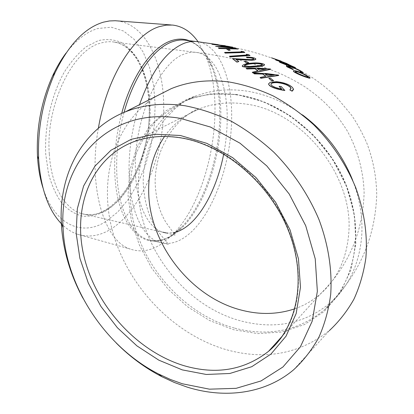<?xml version="1.0" encoding="UTF-8"?>
<svg xmlns="http://www.w3.org/2000/svg" width="414" height="414" viewBox="0 0 414 414"><rect width="100%" height="100%" fill="white"/><g stroke="black" fill="none" stroke-linecap="round" stroke-linejoin="round"><path stroke-width="0.31" stroke-dasharray="2.07 1.55" d="M284.837 90.506L281.215 86.738L279.083 86.542M293.485 89.564L292.444 87.67C289.195 84.575 283.864 82.655 276.449 81.905L270.078 82.526L268.474 83.845M291.037 88.731L289.862 90.164M281.504 88.979L281.748 89.233C276.888 88.368 273.504 87.157 271.589 85.6L270.885 84.233M273.602 80.937L270.606 78.494L268.815 78.5M278.715 75.467L267.853 73.852L253.575 73.345M265.747 76.274L260.054 77.692M270.621 69.35L258.264 68.269L246.056 68.486M257.855 70.753L252.24 72.486M281.225 61.344L287.114 63.803L275.424 59.849M284.418 62.83L288.967 64.625L283.662 62.354L290.773 65.924L287.419 64.16L271.46 57.976M295.482 67.906L284.496 63.042C281.649 62.079 279.916 61.67 279.29 61.81M287.099 65.039L281.215 62.395M302.96 72.647L302.277 72.072C299.819 70.452 296.17 68.75 291.327 66.959C288.454 66.033 286.788 65.722 286.338 66.028M301.014 71.71L300.088 71.762M293.36 69.443L288.703 67.275L288.227 66.659M310.065 77.842L304.632 74.479L298.551 71.85C295.612 70.872 293.857 70.571 293.293 70.954M225.112 46.109L228.119 46.575L215.513 46.301M232.746 47.341L217.381 44.919L226.779 46.187L211.968 44.464M236.399 48.495L220.828 46.425L222.815 46.42M238.179 49.209L218.38 48.102M230.236 50.358L227.923 48.94L226.329 48.935M241.864 51.833L224.564 52.625M244.767 52.495L243.479 51.791L241.196 51.46M247.044 54.917L229.434 56.428M249.947 55.554L248.617 54.746L246.294 54.457M255.821 59.114L255.407 58.695C253.606 57.737 250.589 57.282 246.356 57.323M238.852 61.769L236.058 59.512M253.725 58.938L253.725 58.938C253.792 59.383 252.825 59.668 250.827 59.792L232.414 58.752M248.669 63.104L246.076 61.308L244.395 61.515M264.551 64.703L264.189 64.512C260.991 63.171 256.597 62.788 251.008 63.368C246.346 63.761 243.406 64.62 242.195 65.945M198.078 41.762L206.156 57.003C226.768 107.221 209.619 197.939 172.555 234.759L163.126 242.842C152.088 250.667 141.153 252.747 130.322 249.093C104.494 241.378 87.597 187.361 98.387 128.174M117.095 20.866C147.534 24.405 165.698 67.337 163.556 114.336C161.527 161.429 140.32 210.395 111.226 228.926C99.717 236.125 88.239 237.822 76.797 234.013C71.275 232.026 66.121 228.585 61.339 223.689M66.007 53.116C76.098 39.956 86.728 31.749 97.901 28.499L111.283 27.215L123.6 31.055L134.322 39.496L143.047 51.859L149.516 67.378L153.578 85.263L155.178 104.716L154.318 124.966L151.079 145.252L145.588 164.839L138.017 182.988L128.609 198.984L117.669 212.108L105.58 221.681C82.117 236.653 54.348 225.128 42.844 187.485M293.666 369.749L329.384 330.574C299.374 354.048 265.022 360.423 226.334 349.701C174.077 334.528 129.282 287.854 113.452 234.412C97.72 181.084 112.996 123.212 156.973 95.867M116.251 343.025C102.988 329.616 91.867 314.65 82.888 298.121M288.972 64.439L283.668 62.167L290.778 65.743L280.868 61.018M293.324 66.887L290.975 66.142M290.97 66.333L286.778 63.797M286.773 63.984L288.092 64.501M307.995 76.973L308.016 77.009C307.995 77.402 306.65 77.102 303.979 76.109L303.99 75.912M303.979 76.109C300.424 74.82 297.671 73.552 295.731 72.315L295.736 72.119M295.731 72.315L295.301 71.669M229.434 46.544L225.159 45.68M262.46 64.77C261.772 65.536 259.34 66.023 255.169 66.224L249.564 66.468M249.559 66.664L244.42 66.043M244.415 66.235L244.239 65.79M265.333 69.2L259.78 70.504L257.249 68.584M257.244 68.781L257.549 68.791M273.364 75.048L267.698 76.124L265.048 73.982M265.043 74.178L265.364 74.204M223.7 154.018C225.899 142.758 227.069 131.585 227.203 120.505C227.788 85.465 216.082 55.564 196.935 52.511C193.007 51.859 188.913 52.335 184.649 53.944C159.338 61.624 133.298 120.552 135.45 170.982C136.216 204.299 147.953 228.052 162.956 232.233L175.075 235.142L166.055 222.535C159.323 211.766 155.674 198.14 155.11 181.653C155.302 170.806 157.351 160.161 161.253 149.718C167.711 134.948 174.128 127.145 179.888 121.354C192.37 109.958 196.898 109.487 198.627 108.892L198.911 109.042C184.67 115.009 173.223 124.143 164.56 136.444M166.143 232.942L173.533 232.72M294.877 308.766C304.145 305.532 312.534 300.704 320.053 294.282C337.079 279.409 346.642 259.123 348.733 233.424C354.141 175.66 301.433 110.471 245.285 103.997C228.523 101.616 213.065 103.298 198.911 109.042L131.947 142.437C147.079 136.361 163.809 134.84 182.139 137.867C220.419 144.455 260.261 174.537 281.598 214.664C302.903 254.822 303.648 300.755 285.629 330.983M352.728 180.416C359.911 199.17 362.902 217.738 361.707 236.125C359.311 263.899 349.059 285.986 330.962 302.375C305.232 323.567 275.382 329.803 241.424 321.078C185.079 306.577 139.223 247.448 138.343 189.643C136.972 148.719 158.51 110.357 196.034 96.048C211.197 90.216 227.69 88.508 245.518 90.925C265.462 93.838 284.496 101.86 302.613 114.978M195.884 41.498L197.607 41.705C219.332 45.038 232.373 78.893 231.649 118.057C231.333 164.86 211.777 217.924 185.788 236.518C176.959 242.925 168.25 244.891 159.664 242.423C143.125 237.677 130.048 211.502 129.085 174.485C128.547 151.032 132.019 127.771 139.497 104.695M236.767 94.495L210.55 93.874L186.414 99.603L165.538 111.071L148.797 127.408L136.786 147.591L129.836 170.537L128.035 195.123L131.279 220.274L139.311 244.953L151.731 268.2L168.032 289.091L187.589 306.8L209.66 320.555L233.398 329.684L257.839 333.627L281.903 331.992L304.435 324.576L324.219 311.452L340.075 293.009L350.912 269.995L355.874 243.525L354.436 215.052L346.487 186.264L332.406 158.945L313.036 134.824L289.614 115.382L263.651 101.72L236.767 94.495M234.324 328.054C185.788 314.645 144.491 269.685 133.034 219.622C128.64 197.892 129.277 177.026 134.943 157.025C139.658 144.284 146.256 132.765 154.727 122.466C164.203 113.069 175.21 105.565 187.744 99.96C203.046 94.076 219.715 92.384 237.755 94.873C282.322 101.145 327.784 138.188 346.337 185.467C364.977 232.756 354.669 283.155 324.788 309.522C298.804 330.869 268.65 337.048 234.324 328.054M189.364 40.717C199.036 44.702 206.55 53.453 211.906 66.965C217.267 80.906 219.886 97.238 219.762 115.961C219.596 157.672 204.118 204.392 181.632 227.115L173.285 234.272C147.058 254.672 116.412 229.563 114.761 171.929C114.155 152.652 116.463 133.153 121.69 113.426M124.055 112.401C118.585 132.454 116.148 152.326 116.748 172.012C117.881 208.801 131.285 234.893 148.124 239.706C156.87 242.216 165.719 240.306 174.677 233.982C201.038 215.622 220.724 162.904 220.822 116.339C221.381 77.371 207.942 43.661 185.824 40.293C196.96 42.466 205.654 51.357 211.906 66.965L206.156 57.003M49.307 153.941C45.452 105.663 72.471 50.063 100.431 43.185C105.135 41.731 109.689 41.359 114.093 42.062C135.564 45.364 149.677 74.354 150.122 108.111C151.25 148.9 132.594 194.792 106.921 209.598C98.454 214.576 90.035 215.911 81.662 213.608C64.827 209.034 51.134 185.834 49.307 153.941M149.449 107.309C148.74 89.217 145.076 73.599 138.457 60.449C133.567 52.583 127.776 46.559 121.085 42.383C113.974 39.433 106.408 38.838 98.382 40.593L86.324 46.684C78.344 53.044 70.965 61.588 64.175 72.31C51.372 95.282 44.365 126.291 45.747 154.256L48.536 173.818C51.817 185.643 56.309 195.511 62.012 203.434C68.243 210.038 75.074 214.281 82.5 216.175C90.076 216.713 97.632 215.068 105.166 211.233C131.486 195.486 150.323 149.221 149.449 107.309M162.956 232.233L81.662 213.608C114.595 224.429 151.576 162.868 149.133 107.676C148.704 73.687 134.446 45.069 114.093 42.062L196.935 52.511C215.616 54.948 233.605 58.493 250.889 63.145C272.065 69.402 287.59 75.953 304.999 86.873C320.752 97.828 333.192 108.665 346.922 130.348C357.448 149.247 363.404 170.666 364.118 192.686C362.892 232.792 348.2 266.657 320.053 294.282L282.508 335.857M287.419 64.16C268.319 56.03 248.731 50.156 228.657 46.544M289.272 64.998L307.493 74.598C314.324 78.65 325.859 86.728 336.887 97.647L351.455 114.988C356.997 123.077 362.172 132.573 366.97 143.472C373.154 159.871 376.409 176.907 376.735 194.585C375.301 236.663 360.04 272.593 330.962 302.375L324.788 309.522C354.368 283.58 364.879 233.341 346.14 185.808C327.51 138.307 281.722 101.135 237.31 94.946C219.373 92.482 202.85 94.154 187.744 99.96L195.755 96.001C193.887 96.705 189.969 96.462 175.163 108.551L164.705 119.568C160.094 125.504 155.664 132.847 151.415 141.614C146.044 154.805 143.296 168.322 143.182 182.16C144.222 202.767 149.356 219.441 158.572 232.187L168.55 244.405L148.124 239.706C159.09 242.785 170.257 238.593 181.632 227.115L172.555 234.759M226.779 46.187L218.188 44.665M76.797 234.013L130.322 249.093M171.184 24.959L172.669 25.073M289.246 64.796L287.388 63.963M228.631 46.363L226.758 46.006"/><path stroke-width="0.62" d="M268.474 83.845L269.447 85.522C272.495 87.809 277.623 89.465 284.837 90.506L281.22 86.526L279.088 86.329L281.753 89.02C276.899 88.156 273.509 86.945 271.594 85.393L270.937 84.482C270.663 83.023 272.8 82.345 277.354 82.453C283.3 83.105 287.621 84.658 290.317 87.111L290.99 88.218L289.867 89.957L292.139 90.982L293.438 89.01L292.455 87.463C289.205 84.368 283.869 82.448 276.454 81.698L270.083 82.319L268.536 84.12L269.452 85.315C272.5 87.597 277.628 89.258 284.842 90.299M289.867 89.957L292.134 91.194L293.485 89.564M270.885 84.233C271.237 83.059 273.39 82.536 277.344 82.66C283.29 83.312 287.616 84.865 290.312 87.318L291.037 88.731M279.088 86.329L281.504 88.979M268.821 78.293L271.796 80.89L273.607 80.73L270.611 78.293L268.821 78.293L271.801 80.683L273.607 80.73M260.059 77.49L260.882 78.282L278.715 75.467L278.524 75.11L266.073 73.501L253.58 73.143L254.408 73.687L262.642 73.837L265.969 76.228L260.059 77.49L260.887 78.075L278.72 75.265M253.58 73.143L254.403 73.889L262.636 74.039L265.747 76.274M252.245 72.284L253.032 72.999L270.621 69.35L270.44 69.019L258.232 68.072L246.061 68.289L246.853 68.807L254.895 68.564L258.072 70.701L252.245 72.284L253.037 72.797L270.627 69.154M246.061 68.289L246.847 69.003L254.889 68.76L257.855 70.753M280.868 61.018L271.465 57.789L287.119 63.621L282.208 61.758L275.429 59.668L276.117 60.206L284.418 62.83M271.465 57.789L281.23 61.163M279.29 61.81L279.88 62.379L286.892 65.158L287.104 64.848L281.137 62.317C281.204 62.043 282.534 62.333 285.127 63.202L290.188 66.074L294.457 67.508L295.487 67.72L294.877 67.337L284.501 62.856C281.147 61.738 279.414 61.37 279.29 61.748L287.104 64.848M281.215 62.395L285.122 63.389L290.183 66.261L295.482 67.777M286.338 66.028L286.943 66.804L292.972 69.573L293.366 69.252L288.211 66.638C288.175 66.199 289.51 66.411 292.206 67.285C295.85 68.615 298.613 69.894 300.502 71.11L301.061 71.57L300.098 71.57L301.625 72.367L302.97 72.455L302.282 71.886C299.814 70.256 296.165 68.553 291.332 66.773C287.885 65.676 286.224 65.443 286.353 66.059L292.977 69.381L293.366 69.252M300.098 71.57L301.62 72.559L302.96 72.626M288.227 66.659C288.667 66.473 289.991 66.747 292.201 67.472C295.839 68.807 298.608 70.08 300.497 71.301L301.014 71.71M293.293 70.954L293.914 71.813C296.408 73.397 300.046 75.053 304.818 76.781L309.299 78.215L310.06 78.039M225.159 45.68L211.968 44.288L228.119 46.399L215.622 46.363L236.399 48.495L235.768 48.081L220.828 46.244L232.751 47.165L217.381 44.743L229.434 46.544M211.968 44.288L225.112 46.109M222.815 46.42L232.751 47.165M218.38 47.92L218.97 48.505L238.179 49.028L218.38 47.92L218.97 48.324L238.179 49.028M226.329 48.754L228.626 50.389L230.236 50.172L227.928 48.759L226.329 48.754L228.626 50.208L230.236 50.172M224.569 52.438L225.18 53.095L244.767 52.495L243.484 51.61L241.202 51.279L242.216 51.848L224.569 52.438L225.18 52.914L244.767 52.314M241.202 51.279L241.864 51.833M229.434 56.242L230.065 56.925L249.947 55.554L248.623 54.56L246.299 54.27L247.349 54.922L229.434 56.242L230.07 56.739L249.947 55.367M246.299 54.27L247.044 54.917M246.356 57.137L247.003 57.758C250.009 57.701 252.162 58.007 253.461 58.669L253.73 58.752C253.798 59.192 252.83 59.476 250.832 59.606L232.414 58.565L236.886 61.94L238.857 61.577L235.783 59.311L251.552 60.056C254.455 59.89 255.873 59.502 255.816 58.897L255.412 58.509C253.611 57.551 250.594 57.091 246.356 57.137L247.008 57.572C250.015 57.515 252.167 57.815 253.466 58.483L253.73 58.752M236.058 59.512L251.552 60.247C254.398 60.087 255.821 59.709 255.821 59.114M232.414 58.565L236.886 62.131L238.857 61.577M244.395 61.324L246.972 63.311L248.674 62.912L246.082 61.117L244.395 61.324L246.977 63.119L248.674 62.912M242.195 65.945L242.511 66.571C245.662 67.415 250.123 67.451 255.893 66.685C261.053 66.442 263.935 65.847 264.546 64.9M98.387 128.174C107.003 76.419 134.653 33.425 159.701 26.532L166.293 25.114L172.669 25.073C182.677 26.32 191.149 31.883 198.078 41.762M61.339 223.689C48.278 209.934 40.717 188.473 38.662 159.307C37.4 128.961 42.849 100.136 55.01 72.838C68.771 44.552 84.927 27.655 103.474 22.154L109.399 20.959L115.201 20.731L171.184 24.959M42.844 187.485C39.91 178.02 38.114 167.546 37.467 156.062C36.277 127.926 41.333 101.197 52.625 75.886C56.583 67.327 61.044 59.74 66.007 53.116M156.973 95.867L171.194 88.679C188.831 81.47 208.221 79.25 229.372 82.019C244.105 84.647 258.734 89.295 273.261 95.965C287.523 103.754 300.947 113.301 313.533 124.609C331.583 142.644 346.052 164.239 355.714 187.583C364.336 211.492 367.72 234.966 365.867 258.01C363.699 272.805 359.709 286.55 353.898 299.255C347.144 311.204 338.973 321.642 329.384 330.574M82.888 298.121C69.816 273.799 62.617 248.664 61.298 222.727C58.876 174.511 81.977 129.323 125.095 111.971C143.208 104.628 163.292 102.574 185.348 105.818C200.733 108.82 216.061 113.969 231.333 121.266C246.356 129.742 260.541 140.077 273.892 152.274C293.071 171.696 308.565 194.839 319.039 219.731C328.411 244.845 332.333 270.414 330.703 294.323C328.649 309.874 324.674 324.255 318.78 337.477C311.897 349.871 303.529 360.625 293.666 369.749C265.172 393.9 224.807 398.982 187.066 387.074L174.423 382.51L162.05 376.802C145.283 368.118 130.017 356.863 116.251 343.025M180.219 118.321L210.503 127.057L240.011 143.197L266.859 165.983L289.251 194.083L305.713 225.723L315.235 258.838L317.357 291.316L312.197 321.192L300.388 346.829L282.922 367.001L261.043 380.947L236.109 388.332L209.463 389.17L182.393 383.783L170.428 379.472L158.707 374.07C105.146 346.942 65.231 285.903 63.073 227.824C58.591 162.588 108.701 106.087 180.219 118.321M276.117 60.206L283.445 62.286L288.967 64.584M275.429 59.668L276.122 60.02M290.975 66.142L286.778 63.797L293.138 66.592L290.975 66.142M288.092 64.501L290.369 65.272M290.364 65.453L293.138 66.592M304.823 76.59L309.31 78.023L310.065 77.842L309.413 77.185L304.642 74.287L298.556 71.658C295.12 70.535 293.371 70.308 293.303 70.975L293.919 71.617C296.419 73.2 300.052 74.856 304.823 76.59L304.818 76.781M303.99 75.912C300.419 74.618 297.666 73.356 295.736 72.119L295.296 71.658C295.301 71.146 296.636 71.332 299.301 72.222C302.82 73.537 305.579 74.918 307.576 76.362L308.026 76.818C308.006 77.206 306.66 76.906 303.99 75.912M295.301 71.669C295.736 71.41 297.066 71.658 299.291 72.414L299.301 72.222M299.291 72.414C302.815 73.733 305.573 75.11 307.566 76.554L307.576 76.362M307.566 76.554L307.995 76.973M215.622 46.363L236.404 48.314M264.194 64.32C260.996 62.975 256.602 62.597 251.013 63.171C245.802 63.632 242.873 64.584 242.216 66.023L242.516 66.38C245.662 67.218 250.123 67.254 255.893 66.488C261.058 66.245 263.946 65.65 264.551 64.703L264.194 64.32M262.269 64.341L262.466 64.574C261.808 65.334 259.376 65.821 255.174 66.033L249.564 66.468L244.25 65.821C244.907 64.698 247.37 63.968 251.64 63.632C255.976 63.119 259.521 63.358 262.269 64.341L262.466 64.574M244.239 65.79C245.373 64.77 247.841 64.113 251.634 63.828C256.012 63.316 259.557 63.554 262.264 64.537M266.114 69.071L259.785 70.308L257.249 68.584L266.114 69.071M257.549 68.791L265.333 69.2M274.12 74.955L267.703 75.922L265.048 73.982L274.12 74.955M265.364 74.204L273.364 75.048M164.56 136.444C153.594 152.538 148.305 170.987 148.688 191.796C149.211 243.893 190.838 297.459 241.616 310.174C260.07 314.956 277.82 314.49 294.877 308.766M162.956 232.233L166.143 232.942M173.533 232.72C177.627 231.897 181.694 230.06 185.731 227.203C202.886 215.151 217.547 185.788 223.7 154.018M302.613 114.978C325.388 132.045 342.093 153.858 352.728 180.416M139.497 104.695C151.633 70.768 166.661 50.249 184.582 43.139C189.1 41.524 193.441 41.043 197.607 41.705L218.188 44.665M282.508 335.857L268.546 351.315C297.205 327.614 307.374 278.684 288.63 231.064C270.026 183.49 224.678 145.174 181.456 137.976C163.276 134.995 146.768 136.485 131.947 142.437C89.703 159.783 72 209.794 84.487 258.429C96.943 307.172 137.339 351.476 183.842 365.645C216.041 375.022 244.276 370.245 268.546 351.315C275.227 345.654 280.92 338.875 285.629 330.983M180.359 135.492L206.886 143.373L232.658 157.656L256.069 177.658L275.61 202.229L290.028 229.858L298.453 258.797L300.481 287.244L296.176 313.517L286.038 336.178L270.885 354.146L251.769 366.695L229.848 373.48L206.301 374.468L182.279 369.888L158.836 360.164L136.93 345.887L117.4 327.743L100.98 306.515L88.301 283.047L79.886 258.258L76.14 233.118L77.34 208.666L83.623 185.974L94.915 166.149L110.936 150.272L131.124 139.347L154.645 134.229L180.359 135.492M195.884 41.498L185.824 40.293C181.586 39.62 177.166 40.086 172.576 41.679C154.179 47.724 134.146 75.477 124.055 112.401M121.69 113.426C131.73 75.55 152.238 46.896 171.06 40.779C177.559 38.569 183.661 38.549 189.364 40.717M37.467 156.062L38.662 159.307M52.625 75.886L55.01 72.838M158.707 374.07L162.05 376.802M63.073 227.824L61.298 222.727M125.095 111.971L171.194 88.679"/></g></svg>
